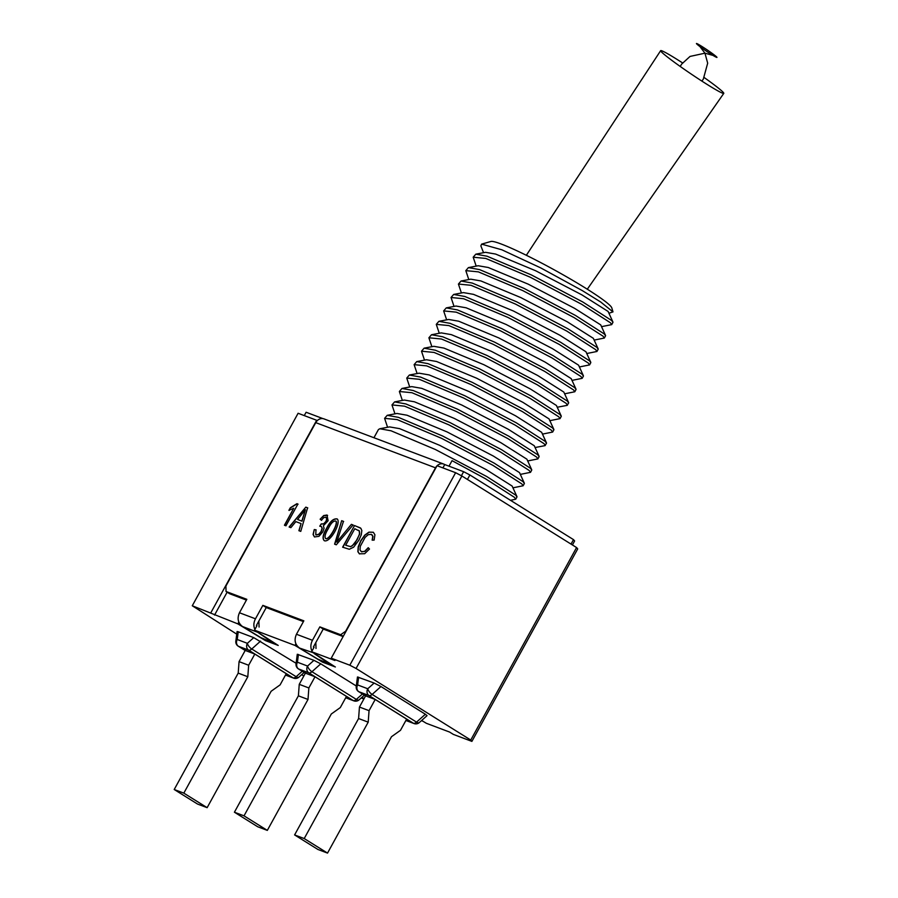 <?xml version="1.0" encoding="UTF-8"?>
<svg xmlns="http://www.w3.org/2000/svg" width="898" height="898" viewBox="0 0 898 898"><rect width="100%" height="100%" fill="white"/><g stroke="black" fill="none" stroke-linecap="round" stroke-linejoin="round"><path stroke-width="1.35" d="M256.895 625.794L256.401 625.468L256.963 625.682L254.504 630.149L294.982 645.426L322.55 662.163L335.358 666.99L311.628 651.712L334.932 660.501L331.239 658.189L349.805 665.205L356.068 668.471L470.754 740.053L576.572 547.556L461.886 475.985L356.068 668.471M303.423 621.584L266.246 607.564L256.401 625.468M343.126 636.57L323.235 629.06L313.391 646.964L314.008 647.368M311.628 651.712L314.087 647.234L313.391 646.964M254.504 630.149L278.223 645.438L265.426 640.6L237.847 623.874L192.273 605.768L236.746 634.145M303.827 676.014L301.672 674.667M364.072 698.622L361.939 697.331M421.656 720.454L426.314 723.283L449.617 732.072L453.322 734.384L471.888 741.389L470.754 740.053M576.572 547.556L577.706 548.903L471.888 741.389M349.805 665.205L455.623 472.707L437.057 465.703L331.239 658.189M295.891 643.776L294.982 645.426M214.543 615.074L227.138 592.164M238.823 622.101L237.847 623.874M210.839 612.773L316.668 420.275L317.252 420.646M192.273 605.768L298.102 413.271L316.668 420.275M461.886 475.985L455.623 472.707M601.66 326.636L611.718 324.616L612.941 322.371L611.673 320.53L582.768 301.975L531.347 274.911L487.008 256.199L475.805 254.168L473.19 257.21L476.176 266.122M611.718 324.616L610.438 322.775L581.534 304.209L530.123 277.156L485.773 258.433L473.19 257.21M594.274 340.073L604.332 338.041L605.566 335.807L604.287 333.966L575.382 315.4L523.972 288.348L479.622 269.625L468.419 267.604L465.815 270.635L468.79 279.559M604.332 338.041L603.063 336.2L574.148 317.634L522.737 290.582L478.387 271.87L465.815 270.635M586.899 353.498L596.945 351.477L598.18 349.232L596.912 347.391L567.996 328.825L516.586 301.773L472.236 283.061L461.033 281.029L458.429 284.06L461.404 292.984M596.945 351.477L595.677 349.636L566.773 331.07L515.351 304.018L471.012 285.295L458.429 284.06M579.513 366.934L589.571 364.902L590.794 362.669L589.526 360.828L560.621 342.261L509.2 315.209L464.861 296.486L453.647 294.454L451.043 297.496L454.029 306.409M589.571 364.902L588.291 363.061L559.387 344.495L507.965 317.443L463.626 298.731L451.043 297.496M572.127 380.359L582.185 378.327L583.408 376.094L582.14 374.253L553.235 355.687L501.814 328.634L457.475 309.922L446.272 307.891L443.657 310.921L446.643 319.845M582.185 378.327L580.916 376.486L552.001 357.932L500.59 330.868L456.24 312.156L443.657 310.921M564.741 393.784L574.799 391.764L576.033 389.519L574.754 387.678L545.849 369.123L494.439 342.059L450.089 323.347L438.886 321.316L436.282 324.358L439.257 333.27M574.799 391.764L573.53 389.923L544.615 371.357L493.204 344.304L448.854 325.581L436.282 324.358M557.366 407.221L567.121 405.368L568.647 402.955L567.379 401.114L538.463 382.548L487.053 355.496L442.703 336.772L431.5 334.752L428.896 337.783L431.882 346.707M567.413 405.189L566.144 403.348L537.24 384.782L485.818 357.73L441.479 339.017L428.896 337.783M549.98 420.646L560.038 418.625L561.261 416.38L559.993 414.539L531.088 395.973L479.667 368.921L435.328 350.209L424.114 348.177L421.51 351.208L424.496 360.132M560.038 418.625L558.758 416.784L529.854 398.218L478.443 371.166L434.093 352.443L421.51 351.208M542.594 434.082L552.652 432.05L553.886 429.816L552.607 427.976L523.702 409.409L472.281 382.357L427.942 363.634L416.739 361.602L414.124 364.644L417.11 373.568M552.652 432.05L551.383 430.209L522.468 411.643L471.057 384.591L426.707 365.879L414.124 364.644M535.208 447.507L544.974 445.655L546.5 443.242L545.232 441.401L516.316 422.835L464.906 395.782L420.556 377.07L409.353 375.038L406.749 378.069L409.724 386.993M545.266 445.475L543.997 443.634L515.093 425.08L463.671 398.016L419.332 379.304L406.749 378.069M527.833 460.932L537.88 458.912L539.114 456.667L537.846 454.826L508.93 436.271L457.52 409.207L413.17 390.495L401.967 388.464L399.363 391.506L402.349 400.418M537.88 458.912L536.611 457.071L507.707 438.505L456.285 411.452L411.946 392.729L399.363 391.506M520.447 474.369L530.505 472.337L531.728 470.103L530.46 468.262L501.555 449.696L450.134 422.644L405.795 403.92L394.592 401.9L391.977 404.931L394.963 413.855M530.505 472.337L529.225 470.496L500.321 451.93L448.91 424.877L404.56 406.165L391.977 404.931M513.061 487.794L523.119 485.773L524.353 483.528L523.074 481.687L494.169 463.121L442.748 436.069L398.409 417.357L387.206 415.325L384.602 418.356L387.577 427.28M523.119 485.773L521.85 483.932L492.935 465.366L441.524 438.314L397.174 419.591L384.602 418.356M510.502 500.309L515.733 499.198L516.967 496.964L515.699 495.124L486.783 476.557L435.373 449.505L391.023 430.782L379.82 428.75L378.44 429.547L373.938 437.741M449.011 466.174L452.042 460.663L485.56 478.791L514.464 497.357L515.733 499.198M483.562 252.697L480.857 245.884L481.609 244.133L501.825 249.779L540.753 267.907L582.398 290.66L600.74 302.031L612.975 311.887L609.046 313.211M612.93 322.023L608.114 311.46L581.994 294.926L535.635 270.747L495.629 254.067L485.56 252.316L475.805 254.168M605.544 335.448L600.728 324.896L574.619 308.351L528.249 284.172L488.243 267.492L478.174 265.741L468.419 267.604M598.169 348.884L593.342 338.322L567.233 321.787L520.862 297.597L480.868 280.928L470.788 279.177L461.033 281.029M590.783 362.309L585.956 351.758L559.847 335.212L513.488 311.034L473.482 294.353L463.402 292.602L453.647 294.454M583.397 375.746L578.581 365.183L552.472 348.649L506.102 324.459L466.096 307.789L456.027 306.038L446.272 307.891M576.011 389.171L571.195 378.608L545.086 362.074L498.716 337.895L458.71 321.215L448.641 319.464L438.886 321.316M568.636 402.596L563.809 392.044L537.7 375.499L491.329 351.32L451.335 334.64L441.255 332.889L431.5 334.752M561.25 416.032L556.423 405.469L530.314 388.935L483.955 364.745L443.949 348.076L433.869 346.325L424.114 348.177M553.864 429.457L549.048 418.906L522.939 402.36L476.569 378.181L436.563 361.501L426.494 359.75L416.739 361.602M546.478 442.894L541.662 432.331L515.553 415.796L469.183 391.607L429.188 374.937L419.108 373.186L409.353 375.038M539.103 456.319L534.276 445.756L508.167 429.222L461.808 405.043L421.802 388.363L411.722 386.611L401.967 388.464M531.717 469.744L526.89 459.192L500.781 442.647L454.422 418.468L414.416 401.788L404.347 400.048L394.592 401.9M524.331 483.18L519.515 472.617L493.406 456.083L447.036 431.904L407.03 415.224L396.961 413.473L387.206 415.325M516.956 496.605L512.129 486.054L486.02 469.508L439.65 445.329L399.655 428.649L389.575 426.898L379.82 428.75M612.986 311.887L611.807 307.902A69.236 6.151 -151.2 0 0 554.077 269.77A69.236 6.151 -151.2 0 0 490.948 241.461L481.609 244.133M320.137 519.212L323.684 515.564L326.962 515.025L328.107 520.728L323.381 525.757L324.077 528.249L322.775 531.953L318.947 536.319L314.457 536.97L313.076 534.433L314.255 529.573L315.973 529.809L315.77 534.826L318.599 534.366L321.114 531.414L322.09 528.136L321.293 526.43L319.755 526.172L321.203 523.916L323.684 523.803L325.963 521.379L326.726 518.741L325.783 517.226L323.774 517.63L321.405 520.245L320.137 519.212L323.875 515.677L327.602 515.407M295.824 521.615L290.873 527.654L289.134 527.003L305.814 507.146L307.599 507.83L300.763 531.391L298.888 530.684L301.055 523.59L295.824 521.615M296.924 503.688L297.9 504.059L285.946 525.801L284.43 525.218L293.736 508.279L288.92 510.333L290.335 507.763L296.924 503.688L298.08 504.182M256.3 631.316L273.261 642.901L260.79 637.591L242.561 626.557C237.992 623.077 236.96 618.475 239.463 612.762L246.838 599.325L226.027 591.479L225.926 586.035L315.759 422.632L435.508 467.824L345.674 631.215L340.656 634.729L319.845 626.871L323.235 629.06M254.909 629.408C253.371 626.097 253.562 622.561 255.47 618.801L262.856 605.364L266.246 607.564M313.189 652.723L299.55 648.064C294.982 644.584 293.949 639.982 296.452 634.257L303.838 620.832L262.856 605.364M311.976 651.072C310.36 647.739 310.517 644.147 312.459 640.296L319.845 626.871M326.625 528.271C329.948 521.469 333.45 518.348 337.165 518.921C341.543 522.524 330.172 543.032 324.335 540.719C322.101 538.632 322.865 534.49 326.625 528.271M353.071 524.982L336.301 544.794L334.606 544.154L341.678 520.683L343.463 521.356L336.761 542.1L351.399 524.353L353.071 524.982M342.632 547.185L354.53 525.532L360.861 528.305L361.838 530.55L361.277 534.804L358.931 540.125L353.621 547.208L349.322 549.273L342.632 547.185M374.14 540.091L372.154 540.158L372.782 536.241L371.312 534.366L368.247 534.669L365.127 537.374L360.255 546.377L360.008 550.003L361.557 551.821L364.667 551.327L368.236 547.69L369.482 549.037L364.667 553.707L359.346 553.808L357.864 551.664L358.212 546.803L360.749 540.753L364.734 535.141L368.943 532.121L373.344 532.267L374.915 534.793L374.14 540.091M226.027 591.479L229.731 593.78L246.422 600.089M316.006 648.468L315.849 642.497M314.311 653.632L330.251 664.397L317.78 659.098L299.55 648.064M361.838 697.409L364.016 698.734M421.42 720.679L423.003 721.274L421.544 720.555M322.977 418.625L306.106 412.261L304.265 415.594M573.485 539.619L469.901 474.975L467.443 479.442L571.027 544.098L573.485 539.619L574.619 540.955L572.419 544.963M469.901 474.975L463.637 471.697L444.746 464.569L442.905 467.914M461.415 475.738L463.637 471.697M435.508 467.824A7.689 6.511 -69.3 0 1 436.967 465.86M437.113 465.725A7.689 6.511 -69.3 0 1 443.769 464.086A7.689 6.511 -69.3 0 1 444.746 464.569M343.249 636.345L340.656 634.729M443.769 464.086L324.021 418.906A7.689 6.511 110.7 0 0 315.759 422.632M259.084 627.04L258.86 620.989M284.61 525.341L293.736 508.279M289.111 510.457L290.335 507.763M290.525 507.875L297.103 503.812M289.313 527.115L305.814 507.146M305.994 507.269L307.778 507.942M299.079 530.797L301.055 523.59M301.818 521.076L305.41 509.716L297.575 519.471L301.997 521.188L305.41 509.716M301.997 521.188L297.575 519.471M314.446 536.959L313.256 534.546L314.255 529.573M314.435 529.697L316.152 529.921M315.961 534.939L318.79 534.478L321.304 531.537L322.27 528.249L321.293 526.43M319.935 526.295L321.203 523.916M321.394 524.028L323.864 523.916L326.142 521.491L326.906 518.864L326.187 517.439M321.596 520.369L320.328 519.325M325.604 538.542C329.151 540.383 338.501 523.298 335.807 521.042C333.394 520.694 330.857 523.287 328.197 528.843C325.222 533.636 324.358 536.869 325.604 538.542L325.783 538.654C329.33 540.495 338.681 523.422 335.987 521.154L335.852 521.076M324.245 540.663C322.371 538.441 323.224 534.355 326.816 528.383C330.094 521.659 333.573 518.528 337.278 518.988M334.786 544.267L341.678 520.683M341.857 520.795L343.653 521.48M351.399 524.353L336.761 542.1M351.578 524.466L353.262 525.106M342.823 547.297L354.53 525.532M354.721 525.656L360.289 527.867M345.685 545.254L350.489 546.59L352.218 545.883L357.258 539.44L359.481 533.984L359.267 530.954L354.777 528.72L345.685 545.254L350.68 546.702L354.822 543.604L359.671 534.108L359.458 531.066L358.605 530.303M372.378 540.147L372.973 536.364L371.895 534.68M361.164 551.641L364.857 551.439L368.281 548.005M359.537 553.931L358.044 551.776L358.403 546.927L360.929 540.877L364.914 535.253L369.134 532.233L373.299 532.256M682.547 62.905A38.109 2.256 34.1 0 0 676.654 59.156A38.109 2.256 34.1 0 0 660.659 50.658A38.109 2.256 34.1 0 0 675.779 63.275A38.109 2.256 34.1 0 0 707.792 84.85A38.109 2.256 34.1 0 0 723.788 93.358A38.109 2.256 34.1 0 0 704.279 77.598M711.856 54.711A12.46 0.741 -145.9 0 1 696.433 43.553A12.46 0.741 -145.9 0 1 712.002 53.274A12.46 0.741 -145.9 0 1 711.856 54.711M369.056 710.666L375.207 699.475L406.648 719.107L400.497 730.299L391.506 736.708L327.523 853.1L304.209 838.552L368.202 722.16L369.056 710.666L359.447 707.052L366.328 694.536M327.523 853.1L317.914 849.474L294.6 834.927L358.594 718.535L359.447 707.052M304.209 838.552L294.6 834.927M368.202 722.16L358.594 718.535M308.856 687.958L315.007 676.766L346.46 696.388L340.297 707.579L331.306 714L267.323 830.392L244.02 815.844L308.003 699.452L308.856 687.958L299.247 684.332L306.128 671.816M267.323 830.392L257.715 826.766L234.412 812.219L298.394 695.827L299.247 684.332M244.02 815.844L234.412 812.219M308.003 699.452L298.394 695.827M280.109 684.871L286.26 673.68L254.819 654.058L248.656 665.25L247.814 676.744L183.821 793.125L207.135 807.672L271.117 691.28L280.109 684.871M245.94 649.108L239.059 661.624L248.656 665.25M239.059 661.624L238.206 673.118L247.814 676.744M238.206 673.118L174.212 789.51L183.821 793.125M174.212 789.51L197.526 804.047L207.135 807.672M362.433 693.974L356.349 699.419A5.13 2.694 122 0 1 353.195 700.53A5.13 4.333 110.7 0 0 353.846 700.855A5.13 5.13 0 0 0 359.077 699.879A5.13 2.11 -131.8 0 1 356.349 699.419L311.954 671.715A5.13 2.11 -131.8 0 1 307.565 666.047A5.13 4.333 110.7 0 0 308.8 672.827A5.13 2.694 -58 0 0 311.954 671.715L320.766 663.835L313.941 660.344L297.283 654.26L296.037 663.869A5.13 5.13 0 0 0 298.405 668.875A5.13 2.694 -58 0 0 298.664 668.999A5.13 4.333 -69.3 0 1 297.418 662.219A5.13 2.862 -172.6 0 0 296.037 663.869M320.766 663.835L356.304 686.005M305.399 673.141L315.007 676.766M296.116 663.296L253.752 637.636L247.365 643.327L237.229 639.499A5.13 2.862 -172.6 0 0 235.837 641.15A5.13 5.13 0 0 0 238.217 646.167A5.13 2.694 -58 0 0 238.464 646.291A5.13 4.333 -69.3 0 1 237.229 639.499L238.228 631.777L253.752 637.636M238.228 631.777L237.083 631.552L235.837 641.15M245.21 650.433L254.819 654.058M419.265 722.598L427.055 715.639L425.36 714.247L416.537 722.127A5.13 2.694 122 0 1 413.394 723.249A5.13 4.333 110.7 0 0 414.045 723.564A5.13 5.13 0 0 0 419.265 722.598A5.13 2.11 -131.8 0 1 416.537 722.127L372.142 694.423A5.13 2.11 -131.8 0 1 367.753 688.755A5.13 4.333 110.7 0 0 368.999 695.546A5.13 2.694 -58 0 0 372.142 694.423L380.965 686.543L374.14 683.052L357.471 676.98L356.225 686.577A5.13 5.13 0 0 0 358.605 691.583A5.13 2.694 -58 0 0 358.852 691.718A5.13 4.333 -69.3 0 1 357.617 684.927A5.13 2.862 -172.6 0 0 356.225 686.577M380.965 686.543L425.36 714.247M365.598 695.86L375.207 699.475M239.463 612.762L255.47 618.801M296.452 634.257L312.459 640.296M257.322 632.136L242.561 626.557M361.344 697.858L363.959 698.835M298.428 654.485L297.418 662.219L307.565 666.047L313.941 660.344M345.73 697.712L353.195 700.53L308.8 672.827L298.664 668.999L305.376 673.197L298.405 668.875M285.53 675.004L293.006 677.822A5.13 4.333 110.7 0 0 293.657 678.147A5.13 5.13 0 0 0 298.877 677.171A5.13 2.11 -131.8 0 1 296.149 676.699A5.13 2.694 122 0 1 293.006 677.822L248.611 650.118A5.13 2.694 -58 0 0 251.754 648.996A5.13 2.11 -131.8 0 1 247.365 643.327A5.13 4.333 110.7 0 0 248.611 650.118L238.464 646.291L245.176 650.478L238.217 646.167M302.233 671.266L296.149 676.699L251.754 648.996L260.577 641.116M358.616 677.204L357.617 684.927L367.753 688.755L374.14 683.052M405.918 720.432L413.394 723.249L368.999 695.546L358.852 691.718L365.565 695.905M361.221 697.959L363.892 698.97M587.303 289.223L723.788 93.358M526.351 255.29L660.659 50.658M713.281 55.474L704.952 53.184L690.034 56.428L681.661 64.095L680.213 66.452M701.854 81.078L703.302 79.147L707.68 63.174L704.952 53.184L699.733 46.314M364.341 695.175L359.077 699.879M353.846 700.855L345.696 697.78M304.153 672.456L298.877 677.171M293.657 678.147L285.497 675.072M358.605 691.583L365.553 695.928M414.045 723.564L405.885 720.488"/></g></svg>
